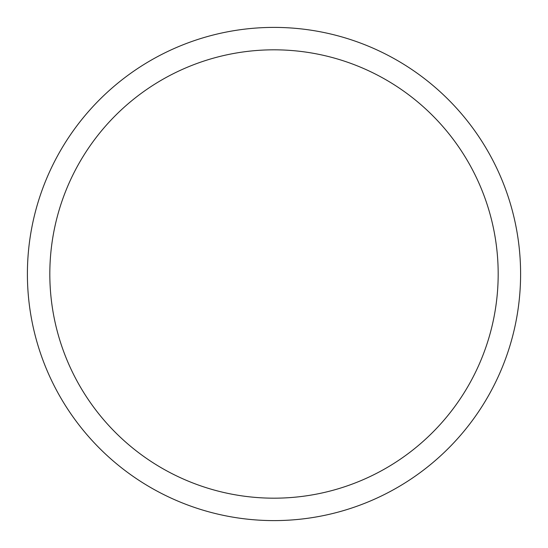 <?xml version="1.0" encoding="UTF-8"?>
<svg xmlns="http://www.w3.org/2000/svg" width="548" height="548" viewBox="0 0 548 548"><rect width="100%" height="100%" fill="white"/><g stroke="black" fill="none" stroke-linecap="round" stroke-linejoin="round"><path stroke-width="0.82" d="M274 49.82A224.18 224.18 0 0 0 49.82 274A224.18 224.18 0 0 0 274 498.18A224.18 224.18 0 0 0 498.18 274A224.18 224.18 0 0 0 274 49.82M274 520.6A246.6 246.6 0 0 0 520.6 274A246.6 246.6 0 0 0 274 27.4A246.6 246.6 0 0 0 27.4 274A246.6 246.6 0 0 0 274 520.6"/></g></svg>
